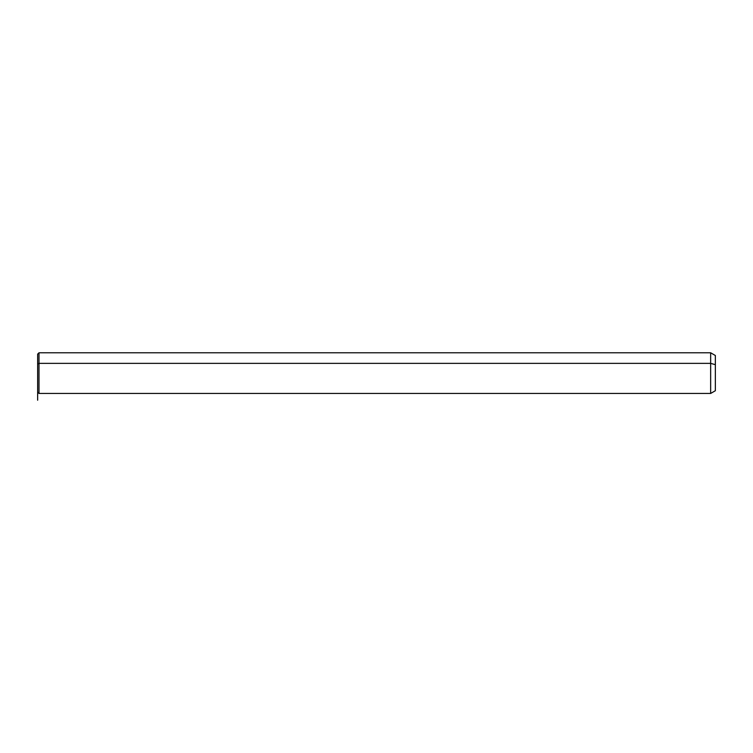 <?xml version="1.0" encoding="UTF-8"?>
<svg xmlns="http://www.w3.org/2000/svg" width="753" height="753" viewBox="0 0 753 753"><rect width="100%" height="100%" fill="white"/><g stroke="black" fill="none" stroke-linecap="round" stroke-linejoin="round"><path stroke-width="1.13" d="M37.65 364.01L37.65 354.136L39.005 352.781L710.653 352.781L715.35 355.491L715.35 364.668L710.653 363.36L710.653 393.442L39.005 393.442L39.005 363.36L710.653 363.36L710.653 352.781L710.653 363.36L39.005 363.36L39.005 393.442L37.65 392.087L37.65 364.01L39.005 363.36L39.005 352.781L39.005 363.36L37.65 364.01L37.65 382.213M710.653 363.36L715.35 364.668L715.35 390.732L710.653 393.442L710.653 363.36M715.35 381.555L715.35 364.668M37.65 375.361L37.65 400.219"/></g></svg>
